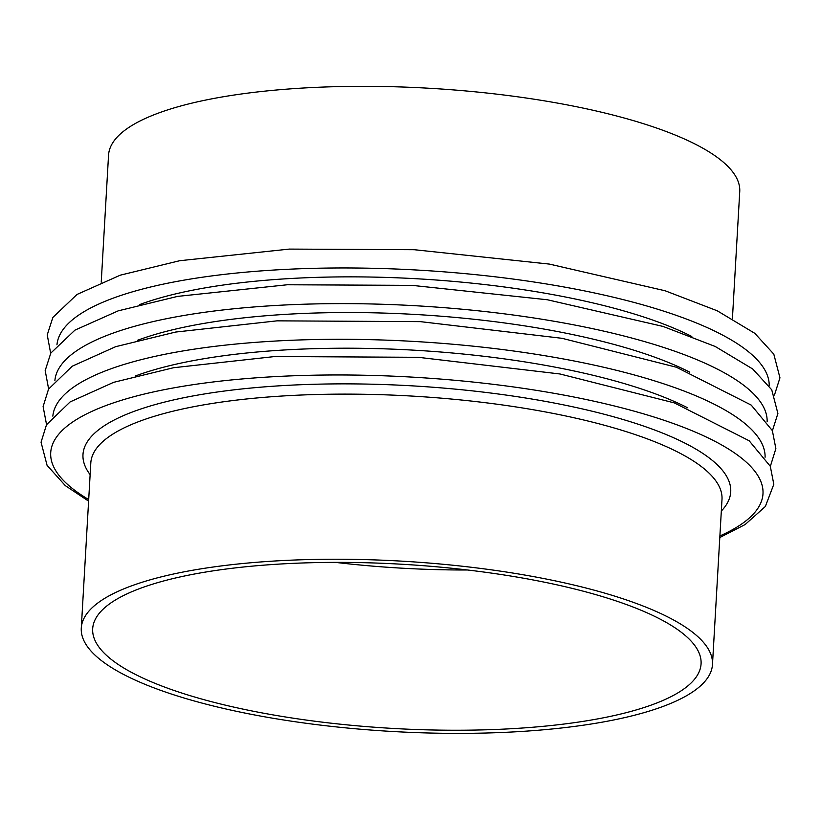 <?xml version="1.0" encoding="UTF-8"?>
<svg xmlns="http://www.w3.org/2000/svg" width="821" height="821" viewBox="0 0 821 821"><rect width="100%" height="100%" fill="white"/><g stroke="black" fill="none" stroke-linecap="round" stroke-linejoin="round"><path stroke-width="1.23" d="M198.631 573.253A304.704 82.213 3.3 0 1 695.859 647.051A304.704 82.213 3.3 0 1 701.072 663.85A304.704 82.213 3.3 0 1 296.145 718.621A304.704 82.213 3.3 0 1 92.681 628.773A304.704 82.213 3.3 0 1 198.631 573.253M191.201 570.513A316.126 85.292 -176.7 0 0 81.279 628.106A316.126 85.292 -176.7 0 0 262.915 716.497A316.126 85.292 -176.7 0 0 602.552 722.1A316.126 85.292 -176.7 0 0 712.474 664.507A316.126 85.292 -176.7 0 0 530.838 576.116A316.126 85.292 -176.7 0 0 191.201 570.513M335.379 562.375A304.704 82.213 -176.7 0 0 467.621 570M732.424 318.569L739.742 191.601A316.126 85.292 -176.7 0 0 429.055 88.247A316.126 85.292 -176.7 0 0 108.546 155.21L101.229 282.178M81.279 628.106L90.803 462.993A316.126 85.292 3.3 0 1 200.714 405.4A316.126 85.292 3.3 0 1 540.351 411.003A316.126 85.292 3.3 0 1 721.998 499.394L712.474 664.507M90.125 474.651A324.408 87.529 3.3 0 1 195.788 395.445A324.408 87.529 3.3 0 1 576.578 407.627A324.408 87.529 3.3 0 1 721.32 511.042M88.689 499.558A356.735 96.252 3.3 0 1 174.76 387.697A356.735 96.252 3.3 0 1 630.6 410.182A356.735 96.252 3.3 0 1 719.884 535.949M135.383 375.987A324.408 87.529 3.3 0 1 197.851 359.783A324.408 87.529 3.3 0 1 687.711 407.832M52.842 416.165A356.735 96.252 3.3 0 1 176.813 352.024A356.735 96.252 3.3 0 1 558.639 358.089A356.735 96.252 3.3 0 1 765.09 457.235M137.425 340.325A324.408 87.529 3.3 0 1 199.903 324.11A324.408 87.529 3.3 0 1 689.784 372.17M54.894 380.492A356.735 96.252 3.3 0 1 178.865 316.362A356.735 96.252 3.3 0 1 560.692 322.417A356.735 96.252 3.3 0 1 767.142 421.563M139.498 304.642A324.408 87.529 3.3 0 1 201.956 288.438A324.408 87.529 3.3 0 1 691.816 336.487M56.957 344.82A356.735 96.252 3.3 0 1 180.928 280.69A356.735 96.252 3.3 0 1 562.744 286.755A356.735 96.252 3.3 0 1 769.205 385.891M719.791 537.539L745.119 524.557L765.357 506.485L773.813 484.287L770.303 466.307L749.163 440.774L674.308 402.895L559.963 373.976L418.31 357.309L274.963 356.519L173.518 367.726L113.575 382.35L70.165 401.89L46.489 424.785L41.05 442.242L47.064 465.312L65.29 485.622L88.596 501.138M770.344 466.39L775.866 448.625L772.366 430.635L751.225 405.102L676.36 367.223L562.016 338.303L420.362 321.637L277.026 320.847L175.581 332.064L115.638 346.688L72.217 366.217L48.542 389.113L43.103 406.58L46.561 424.662M48.624 388.99L45.186 370.569L50.81 353.092L74.957 330.124L118.203 310.851L177.634 296.391L287.258 284.764L412.132 285.369L547.402 299.768L663.111 326.45L715.204 346.472L752.734 368.998L771.74 389.801L777.898 413.486L772.407 430.727M50.676 353.317L47.238 334.896L52.862 317.429L77.01 294.452L120.256 275.179L179.686 260.719L289.31 249.091L414.195 249.707L549.454 264.105L665.164 290.778L717.256 310.8L754.797 333.326L773.803 354.128L779.95 377.814L774.46 395.055"/></g></svg>
